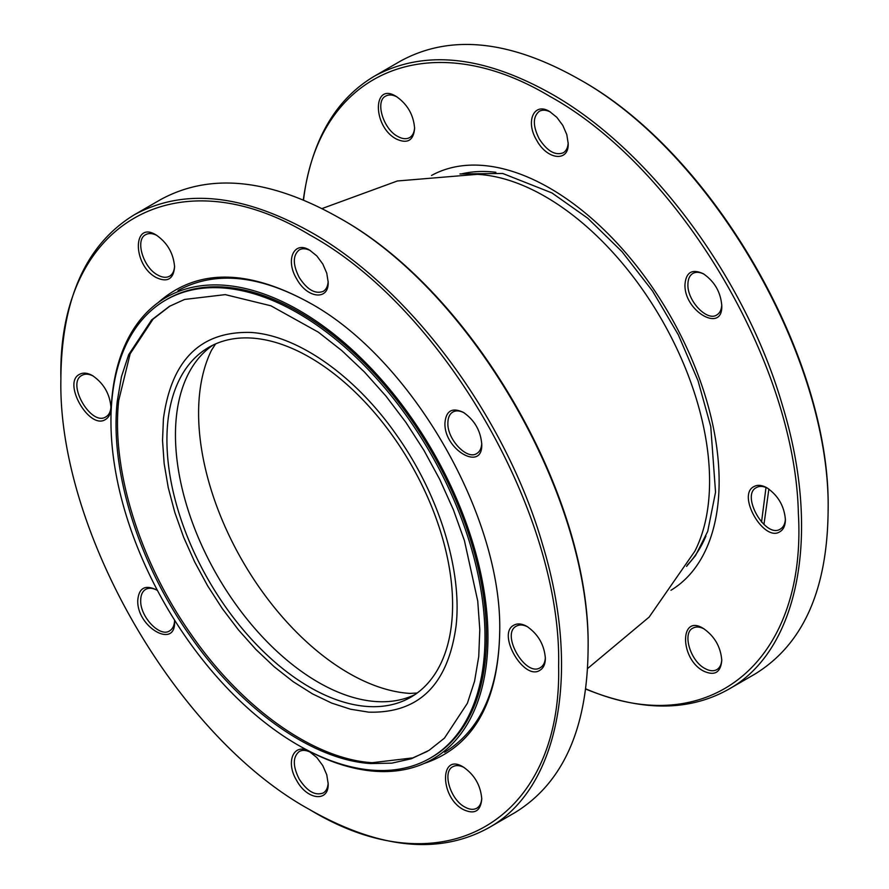 <?xml version="1.0" encoding="UTF-8"?>
<svg xmlns="http://www.w3.org/2000/svg" width="889" height="889" viewBox="0 0 889 889"><rect width="100%" height="100%" fill="white"/><g stroke="black" fill="none" stroke-linecap="round" stroke-linejoin="round"><path stroke-width="1.33" d="M766.007 487.494L761.529 522.099M768.874 489.061L763.962 524.51M721.768 659.482C721.524 664.394 719.879 667.772 716.823 669.628C713.489 671.439 709.5 671.039 704.844 668.439C690.353 660.971 682.063 633.101 692.875 628.145C696.009 626.423 699.754 626.689 704.132 628.934M703.377 628.479L703.377 628.479C679.629 613.454 679.629 658.593 703.377 670.984C714.556 676.185 720.69 672.64 721.779 660.36C720.69 646.825 714.556 636.191 703.377 628.479M303.538 200.036C318.429 71.153 429.82 24.259 549.791 96.345C678.318 166.999 795.122 362.834 798.355 513.12C807.212 661.472 709.155 742.493 585.729 688.819M585.695 689.064C640.936 711.544 688.464 711.678 728.28 689.464C799.144 650.57 821.558 533.344 782.542 405.773C745.804 278.424 650.237 149.508 551.258 93.79C482.549 55.296 423.542 49.451 374.247 76.265C335.097 99.635 311.45 140.862 303.305 199.936M828.104 512.086L828.104 510.386C831.537 358.812 712.222 152.163 579.239 79.343L577.772 78.499C711.533 151.741 831.559 359.623 828.104 512.086C827.092 590.852 802.656 644.869 754.783 674.162L728.28 689.464M374.247 76.265L400.75 60.952C450.056 34.149 509.064 39.994 577.772 78.488M414.596 127.438C414.352 132.35 412.707 135.728 409.651 137.584C406.317 139.395 402.328 138.995 397.672 136.395C383.17 128.927 374.891 101.057 385.704 96.101C388.837 94.378 392.582 94.645 396.95 96.89M396.205 96.434C372.458 81.41 372.458 126.549 396.205 138.951C407.384 144.14 413.518 140.595 414.607 128.316C413.518 114.781 407.384 104.146 396.205 96.434L396.205 96.434M753.983 486.572C736.381 494.873 764.029 542.746 780.009 531.655C783.531 529.5 785.331 525.532 785.398 519.743C784.309 506.197 778.175 495.573 766.996 487.861C761.94 485.027 757.606 484.594 753.983 486.572M536.778 140.418C547.313 160.064 569.049 162.22 568.193 143.529L566.793 134.583L562.804 125.393L556.836 117.337L549.791 111.647C534.033 101.568 525.032 121.46 536.778 140.418M684.975 284.413C683.83 311.172 722.924 333.742 721.779 305.66C720.69 292.125 714.556 281.502 703.377 273.779C692.198 268.589 686.064 272.134 684.975 284.413M785.387 518.865C785.143 523.765 783.498 527.155 780.442 528.999L780.442 528.999C765.729 539.212 740.304 495.162 756.495 487.528L756.495 487.528C759.628 485.805 763.373 486.072 767.752 488.305M721.768 304.783C721.524 309.694 719.879 313.072 716.823 314.928C707.122 321.807 687.13 300.704 687.919 284.413C687.986 279.079 689.631 275.423 692.875 273.445C696.009 271.723 699.754 271.99 704.132 274.234M568.182 142.651C567.938 147.563 566.293 150.941 563.237 152.797C555.258 155.764 547.268 151.152 539.29 138.973C532.722 125.96 532.722 116.737 539.29 111.314C542.423 109.591 546.168 109.858 550.547 112.103M310.517 250.676C306.138 248.431 302.393 248.175 299.26 249.898C292.692 255.321 292.692 264.544 299.26 277.546C307.238 289.736 315.228 294.348 323.207 291.37C326.263 289.525 327.908 286.136 328.152 281.235M322.774 263.966L326.763 273.167L328.163 282.113C329.019 300.804 307.283 298.648 296.748 279.002C285.002 260.044 294.003 240.152 309.761 250.231L316.806 255.91L322.774 263.966M464.102 412.818C459.724 410.574 455.979 410.307 452.845 412.029C449.601 414.007 447.956 417.663 447.889 422.986C447.1 439.277 467.092 460.38 476.793 453.512C479.849 451.656 481.494 448.278 481.738 443.367M481.749 444.244C482.894 472.326 443.8 449.756 444.945 422.986C446.034 410.707 452.168 407.162 463.347 412.363C474.526 420.075 480.66 430.709 481.749 444.244M527.722 626.889C523.343 624.645 519.598 624.389 516.465 626.1C500.274 633.735 525.699 677.785 540.412 667.583C543.468 665.728 545.113 662.349 545.357 657.449M539.979 670.239C523.999 681.33 496.351 633.446 513.953 625.145C517.576 623.178 521.91 623.611 526.966 626.434C538.145 634.157 544.279 644.781 545.368 658.327C545.301 664.116 543.501 668.084 539.979 670.239M499.718 631.112C498.773 689.92 480.404 730.291 444.622 752.238M177.989 290.57C214.894 270.5 259.066 274.768 310.505 303.371M158.075 302.671C196.791 268.511 247.364 268.6 309.761 302.938L309.761 302.938C411.263 358.523 502.341 516.265 499.718 631.968C498.262 703.177 473.059 747.016 424.109 763.473M156.92 590.163C152.552 587.918 148.807 587.662 145.674 589.374C142.429 591.363 140.773 595.008 140.706 600.342C139.929 616.633 159.92 637.735 169.621 630.857C172.677 629.001 174.322 625.623 174.566 620.722M310.517 752.294C306.138 750.049 302.393 749.794 299.26 751.505C292.692 756.939 292.692 766.151 299.26 779.164C307.238 791.354 315.228 795.955 323.207 792.988C326.263 791.132 327.908 787.754 328.152 782.853M464.102 767.507C459.724 765.262 455.979 765.007 452.845 766.718C442.033 771.685 450.323 799.544 464.814 807.012C469.47 809.623 473.459 810.012 476.793 808.201C479.849 806.345 481.494 802.967 481.738 798.066M93.312 376.091C88.933 373.847 85.188 373.58 82.055 375.302C65.864 382.937 91.289 426.987 106.002 416.785L106.002 416.785C109.058 414.93 110.703 411.551 110.947 406.64M79.543 374.347C83.166 372.369 87.5 372.802 92.556 375.636C103.735 383.348 109.869 393.983 110.958 407.518C110.892 413.307 109.091 417.285 105.569 419.43C89.589 430.52 61.941 382.648 79.543 374.347M174.533 620.044L174.577 621.6C175.722 649.67 136.628 627.101 137.762 600.342C138.851 588.062 144.996 584.518 156.175 589.707L157.497 590.529M296.748 780.62C285.002 761.662 294.003 741.759 309.761 751.85L316.806 757.528L322.774 765.585L326.763 774.786L328.163 783.731C329.019 802.411 307.283 800.267 296.748 780.62M463.347 809.568C439.599 797.177 439.599 752.027 463.347 767.063L463.347 767.063C474.526 774.775 480.66 785.398 481.749 798.944C480.66 811.224 474.526 814.757 463.347 809.568M337.742 217.072L339.209 217.927C472.192 290.736 591.507 497.396 588.074 648.97L588.074 650.67C591.529 498.196 471.503 290.325 337.742 217.072C269.034 178.567 210.026 172.722 160.72 199.536L134.217 214.838C183.512 188.024 242.519 193.869 311.228 232.373C410.207 288.092 505.774 417.008 542.512 544.346C581.528 671.928 559.114 789.154 488.25 828.048C438.944 854.851 379.936 849.006 311.228 810.512L309.761 809.657C442.744 890.389 562.059 821.503 558.625 665.972C562.059 514.398 442.744 307.738 309.761 234.929C176.778 154.186 57.463 223.072 60.897 378.614C57.463 530.188 176.778 736.837 309.761 809.657L311.228 810.501M488.25 828.048L514.753 812.735C562.626 783.453 587.062 729.424 588.074 650.67M60.897 378.614L60.897 376.914C61.908 298.148 86.344 244.131 134.217 214.838M156.92 235.463C152.552 233.229 148.807 232.962 145.674 234.685C134.861 239.641 143.14 267.511 157.642 274.979C162.298 277.579 166.287 277.979 169.621 276.157C172.677 274.312 174.322 270.923 174.566 266.022M156.175 235.018L156.175 235.018C167.354 242.73 173.488 253.354 174.577 266.9C173.488 279.179 167.354 282.724 156.175 277.524C132.428 265.133 132.428 219.994 156.175 235.018M309.761 357.356A202.003 116.626 60 0 1 441.722 535.367A202.003 116.626 60 0 1 410.762 697.232A202.003 116.626 60 0 1 208.759 580.606A202.003 116.626 60 0 1 208.759 347.355A202.003 116.626 60 0 1 309.761 357.356M368.668 712.145L350.544 709.222L331.73 703.11L312.539 693.898L293.292 681.763L274.334 666.883L255.976 649.537L238.552 630.012L222.328 608.643L207.615 585.795L194.647 561.87L183.645 537.256L174.8 512.397L168.265 487.694L164.154 463.591L162.531 440.488L163.42 418.797C171.466 359.856 200.614 331.075 250.854 332.442C297.982 335.309 355.922 376.291 397.183 435.943C439.01 495.04 462.336 570.216 456.09 625.789C448.045 684.73 418.908 713.511 368.668 712.145M427.298 751.405L412.863 757.884L372.202 762.706C313.995 759.162 242.441 708.555 191.479 634.89C139.829 561.904 111.025 469.059 118.726 400.428L130.15 353.811L153.108 319.073L170.132 305.927M370.724 763.562C312.517 760.017 240.952 709.4 189.99 635.713C138.34 562.704 109.558 469.892 117.259 401.272L121.46 376.658L128.683 354.655L151.641 319.918L169.388 306.361L184.579 299.449L225.239 294.626L270.867 305.783L318.329 332.164L341.732 350.533L364.39 371.946L385.926 396.061L405.951 422.453L423.92 450.312L439.766 479.46L453.412 509.819L464.425 540.59L477.737 601.02L479.804 629.623L478.738 656.526L474.57 681.218L467.37 703.31L444.411 738.17L429.043 750.349L411.418 758.728L391.849 763.151L370.724 763.562M165.743 300.049L167.21 299.193A264.478 152.697 60 0 1 299.449 312.295A264.478 152.697 60 0 1 472.237 545.357A264.478 152.697 60 0 1 431.687 757.295L430.22 758.139A264.478 152.697 60 0 1 165.732 605.442A264.478 152.697 60 0 1 165.743 300.049A264.478 152.697 60 0 1 297.982 313.139A264.478 152.697 60 0 1 470.759 546.213A264.478 152.697 60 0 1 430.22 758.139M110.958 420.275A266.567 153.897 60 0 1 166.165 297.393A266.567 153.897 60 0 1 299.449 310.594A266.567 153.897 60 0 1 462.691 731.314A266.567 153.897 60 0 1 432.732 759.095A266.567 153.897 60 0 1 298.715 745.46M431.509 175.477A239.497 138.273 60 0 1 549.791 188.168A239.497 138.273 60 0 1 705.844 397.883A239.497 138.273 60 0 1 670.973 590.263M705.933 536.078A229.084 132.261 60 0 1 687.286 565.115M461.435 173.933A229.084 132.261 60 0 1 495.906 172.299M587.585 668.539L649.148 617.077L694.854 551.202A232.373 134.161 -120 0 0 545.268 196.591A232.373 134.161 -120 0 0 477.271 174.344L397.372 180.978L322.018 208.571M414.941 694.609A202.003 116.626 60 0 1 318.306 682.296A202.003 116.626 60 0 1 187.523 508.186A202.003 116.626 60 0 1 213.116 345.043M211.626 350.033A212.293 122.571 -120 0 0 211.549 350.177A212.293 122.571 -120 0 0 348.71 673.14A212.293 122.571 -120 0 0 409.707 693.398A212.293 122.571 -120 0 0 409.873 693.409M459.969 173.944L502.718 173.466L551.947 192.935L587.74 218.216L622.011 251.676L652.515 290.992L678.263 334.686L697.987 380.614L710.756 426.531L715.545 492.206L707.7 531.433L695.498 555.625L686.541 566.393M409.818 693.409L417.163 693.042M211.604 350.077L215.583 343.91"/></g></svg>
